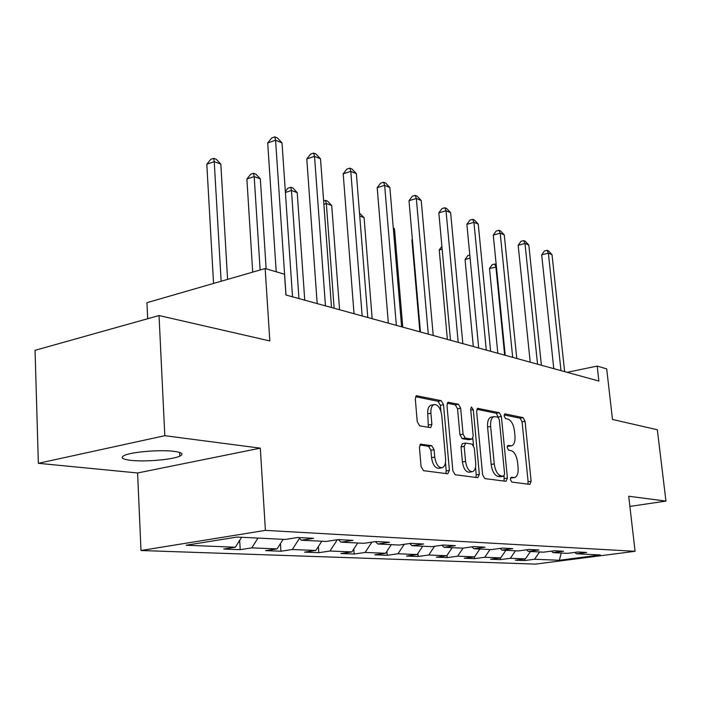 <?xml version="1.0" encoding="UTF-8"?>
<svg xmlns="http://www.w3.org/2000/svg" width="701" height="701" viewBox="0 0 701 701"><rect width="100%" height="100%" fill="white"/><g stroke="black" fill="none" stroke-linecap="round" stroke-linejoin="round"><path stroke-width="1.05" d="M510.354 479.502L511.809 482.069L529.816 484.4L531.139 481.245L525.058 421.266L523.069 417.621L505.088 413.897L504.107 416.008L505.552 418.628L507.927 419.102C511.309 420.425 513.491 424.368 514.464 430.94L514.963 435.987C515.323 441.402 514.254 444.662 511.748 445.775L507.936 445.442L507.217 447.606L508.663 450.2L511.038 450.594C514.429 451.803 516.611 455.711 517.592 462.336L518.092 467.427C518.46 473.087 517.32 476.452 514.683 477.53L511.117 477.267L510.354 479.502M130.894 460.355C145.089 462.02 172.665 459.637 179.842 456.132C184.039 454.038 182.067 452.443 173.944 451.339C160.363 449.534 131.858 451.865 124.48 455.387C119.967 457.63 122.114 459.286 130.894 460.355M421.222 444.04L420.705 444.075L419.443 447.475L421.073 466.594L423.509 470.66L447.737 473.788L449.402 470.362L443.523 404.687L441.209 400.665L416.429 395.723L415.299 398.948L417.244 421.722L419.662 425.84L430.703 427.645L431.886 424.359L430.913 413.213C430.659 408.613 431.658 405.748 433.91 404.608C437.862 404.319 440.473 407.886 441.726 415.281L445.591 458.647C445.854 463.615 444.741 466.638 442.235 467.707C438.414 467.769 435.917 464.22 434.751 457.07L434.112 449.727L431.728 445.687L420.477 444.18M629.892 506.411L665.95 501.092L657.336 429.739L612.481 419.461L606.698 368.875L597.182 366.08L598.873 381.055L285.92 294.998L284.527 274.231L265.153 268.536L146.938 302.683L147.683 318.727M164.814 435.698L38.362 463.308L137.598 472.973L260.308 448.158L164.814 435.698L159.031 315.546L269.824 340.931L265.153 268.536M260.308 448.158L265.407 530.368L635.071 551.301L535.494 564.112L140.997 550.513L265.407 530.368M665.95 501.092L628.718 496.238L635.071 551.301M482.603 474.787L484.785 478.581L506.008 481.324L507.419 478.091L501.381 416.455L499.305 412.696L477.644 408.341L476.627 411.417L482.603 474.787M477.819 477.679L455.177 474.752L452.872 470.827L446.975 405.388L448.053 402.243L458.419 404.232L460.662 408.175L463.054 434.173L465.298 438.081L472.08 439.141L473.184 435.952L470.678 409.174L471.396 407.009L473.289 409.708L479.353 474.349L477.819 477.679M38.362 463.308L35.05 350.316L159.031 315.546M240.206 549.672L251.773 547.884L277.061 548.901L265.626 550.635L280.943 551.223L292.299 549.514L315.818 550.46L304.576 552.134L318.832 552.677L329.996 551.03L351.911 551.915L340.87 553.518L354.171 554.027L365.142 552.449L385.611 553.273L374.763 554.815L387.215 555.288L397.984 553.772L417.156 554.544L406.501 556.033L418.173 556.48L428.749 555.008L446.739 555.735L436.276 557.172L447.238 557.593L457.63 556.173L474.533 556.848L464.264 558.241L474.586 558.636L484.785 557.26L500.707 557.9L490.612 559.249L500.348 559.617L510.363 558.294L525.391 558.899L515.48 560.204L524.672 560.555L534.512 559.267L559.328 560.265L600.38 554.964L576.397 553.781L586.684 552.441L577.939 551.985L567.573 553.352L553.045 552.633L563.525 551.24L554.254 550.767L543.687 552.169L528.265 551.415L538.955 549.978L529.106 549.461L518.328 550.925L501.942 550.119L512.843 548.629L502.354 548.086L491.366 549.593L473.911 548.734L485.031 547.192L473.841 546.614L462.642 548.173L444.013 547.262L455.352 545.658L443.4 545.036L431.974 546.666L412.039 545.685L423.606 544.011L410.804 543.354L399.149 545.045L377.786 543.994L389.581 542.259L375.832 541.549L363.95 543.31L340.984 542.18L353.015 540.366L338.215 539.604L326.096 541.444L301.351 540.226L313.619 538.333L297.636 537.509L285.281 539.437L236.999 537.054L186.115 545.238L235.352 547.218L223.724 549.032L240.206 549.672L239.672 540.366M257.959 538.088L251.773 547.884M283.169 539.332L277.061 548.901M301.351 540.226L298.766 537.562M299.485 538.307L292.299 549.514M321.777 541.233L315.818 550.46M340.984 542.18L338.434 539.612M337.321 539.735L329.996 551.03M357.729 543.003L351.911 551.915M377.786 543.994L375.377 541.619M371.907 542.127L365.142 552.449M391.298 544.659L385.611 553.273M412.039 545.685L409.787 543.503M404.267 544.3L397.984 553.772M422.712 546.21L417.156 554.544M444.013 547.262L441.902 545.247M434.585 546.289L428.749 555.008M452.171 547.665L446.739 555.735M473.911 548.734L471.931 546.876M463.072 548.121L457.63 556.173M479.843 549.023L474.533 556.848M501.942 550.119L500.076 548.392M490.052 549.531L484.785 557.26M505.903 550.311L500.707 557.9M528.265 551.415L526.512 549.812M515.524 550.784L510.363 558.294M530.473 551.521L525.391 558.899M553.045 552.633L551.389 551.144M539.56 551.967L534.512 559.267M561.282 553.036L559.328 560.265M576.397 553.781L574.838 552.397M137.598 472.973L140.997 550.513M597.182 366.08L567.135 372.327M241.608 537.281L235.352 547.218M524.523 559.012L524.672 560.555M500.19 557.97L500.348 559.617M474.419 556.866L474.586 558.636M447.036 555.28L447.238 557.593M417.919 553.396L418.173 556.48M386.899 551.319L387.215 555.288M353.803 549.014L354.171 554.027M318.403 546.456L318.832 552.677M280.453 543.59L280.943 551.223M510.459 478.056L514.324 477.591M511.248 445.862L507.287 446.344M527.844 484.146L528.125 481.745L522.079 421.836L520.089 418.19L504.15 414.913M498.393 417.41L496.273 413.292L476.838 409.296M504.045 481.07L504.107 476.049M503.598 476.216L504.597 473.955L499.305 419.697L497.841 417.069L493.846 416.631C491.375 417.805 490.306 421.073 490.639 426.427L494.249 463.913C495.257 470.739 497.517 474.726 501.04 475.865L503.598 476.216L500.882 476.671M491.471 417.095L490.805 417.226C488.317 418.401 487.248 421.66 487.581 427.014L490.639 426.427M500.532 476.733L497.955 476.391C494.433 475.252 492.172 471.274 491.164 464.448L487.581 427.014M447.22 403.198L455.3 404.863L458.419 404.232M471.869 439.176L468.522 439.746L462.169 438.668L459.926 434.769L457.543 408.806L455.3 404.863M472.825 438.44L473.464 445.301M475.523 467.278L476.233 474.884L479.353 474.349M465.56 461.372C466.673 468.207 469.004 471.642 472.544 471.659C474.928 470.66 475.979 467.725 475.699 462.844L474.305 447.992L472.097 444.136L465.753 443.085L464.176 446.353L465.56 461.372L462.415 461.933C463.527 468.759 465.858 472.185 469.407 472.202L472.123 471.729M462.388 443.654L461.039 446.931L464.176 446.353M462.415 461.933L461.039 446.931M475.874 477.425L476.233 474.884M441.691 467.804L439.028 468.277C435.198 468.338 432.71 464.798 431.544 457.657L430.905 450.314L428.53 446.292L419.82 444.933M431.606 405.082L430.747 405.257C428.486 406.396 427.479 409.261 427.733 413.862L430.913 413.213M428.381 427.373L427.733 413.862M440.894 411.172L440.368 405.336L438.055 401.314L415.57 396.687M445.81 473.543L446.213 470.923L445.477 462.66M496.439 267.02L489.491 268.483L497.824 353.269M489.491 268.483L492.181 264.689L494.731 264.023L495.887 266.818L504.659 355.153M494.731 264.023L496.194 264.575M561.002 370.645L548.375 253.14L552.011 254.638L564.638 371.644M553.79 368.665L541.689 254.884L548.375 253.14L547.052 250.318L548.506 250.923L552.011 254.638M541.689 254.884L544.379 251.019L547.052 250.318M470.099 258.126L465.061 259.475L473.306 346.531M465.061 259.475L467.847 255.585L469.81 255.059M442.156 249.144L439.238 249.95L447.369 339.398M439.238 249.95L441.893 246.288M537.544 364.196L524.979 243.457L528.817 245.043L541.4 365.256M530.21 362.18L518.162 245.28L524.979 243.457L523.682 240.583L525.224 241.223L528.817 245.043M518.162 245.28L520.966 241.31L523.682 240.583M512.685 357.361L500.207 233.205L504.273 234.888L516.768 358.483M505.219 355.302L493.267 235.107L500.207 233.205L498.946 230.279L500.575 230.953L504.273 234.888M493.267 235.107L496.177 231.041L498.946 230.279M412.398 239.724L411.89 239.865L419.89 331.845M411.89 239.865L412.354 239.225M402.768 327.13L394.479 228.947L393.322 228.517M393.252 227.65L394.479 228.947M372.17 318.718L364.082 217.599L359.736 215.978M359.508 213.165L364.082 217.599M486.292 350.097L473.937 222.331L478.257 224.118L490.63 351.289M478.687 348.011L466.875 224.329L473.937 222.331L472.719 219.343L474.446 220.07L478.257 224.118M466.875 224.329L469.898 220.149L472.719 219.343M458.217 342.377L446.029 210.773L450.62 212.675L462.835 343.648M450.489 340.257L438.835 212.876L446.029 210.773L444.863 207.741L446.695 208.504L450.62 212.675M438.835 212.876L441.989 208.583L444.863 207.741M428.293 334.149L416.333 198.479L421.222 200.504L433.227 335.507M420.434 331.994L408.998 200.688L416.333 198.479L415.211 195.386L417.174 196.201L421.222 200.504M408.998 200.688L412.293 196.271L415.211 195.386M339.564 309.754L331.722 205.524L326.342 203.509L334.14 308.265M323.634 200.968L325.509 200.381L327.665 201.187L331.722 205.524M325.509 200.381L326.342 203.509L323.88 204.28M396.345 325.369L384.656 185.371L389.87 187.535L401.612 326.815M388.345 323.17L377.191 187.693L384.656 185.371L383.605 182.216L385.69 183.084L389.87 187.535M377.191 187.693L380.625 183.145L383.605 182.216M304.751 300.177L297.215 192.635L291.476 190.488L298.959 298.582M285.333 191.469L287.857 188.227L290.731 187.298L293.027 188.166L297.215 192.635M290.731 187.298L291.476 190.488L285.403 192.451M362.154 315.967L350.798 171.359L356.38 173.664L367.797 317.518M354.023 313.724L343.201 173.804L350.798 171.359L349.825 168.144L352.06 169.072L356.38 173.664M343.201 173.804L346.793 169.125L349.825 168.144M266.143 268.825L260.334 178.869L254.191 176.573L246.883 179.018L252.71 272.128M246.883 179.018L250.634 174.295L253.543 173.313L254.191 176.573L260.132 269.99M253.543 173.313L256.005 174.242L260.334 178.869M325.466 305.873L314.53 156.349L320.515 158.82L331.52 307.537M317.194 303.603L306.793 158.934L314.53 156.349L313.654 153.063L316.055 154.062L320.515 158.82M306.793 158.934L310.569 154.106L313.654 153.063M227.588 279.384L220.824 164.113L214.234 161.651L206.813 164.244L213.551 283.441M206.813 164.244L210.747 159.372L213.709 158.33L214.234 161.651L221.13 281.25M213.709 158.33L216.346 159.329L220.824 164.113M285.999 295.025L275.581 140.226L282.012 142.89L292.527 296.821M276.22 271.786L267.712 142.978L275.581 140.226L274.818 136.888L277.394 137.957L282.012 142.89M267.712 142.978L271.673 137.992L274.818 136.888M510.652 478.082L513.702 477.574M507.533 446.379L510.565 445.836M504.641 413.984L505.088 413.897M520.089 418.19L523.069 417.621M522.079 421.836L525.058 421.266M528.125 481.745L531.139 481.245M477.425 408.455L478.135 408.315M496.273 413.292L499.305 412.696M498.358 417.042L501.381 416.455M504.361 478.608L507.419 478.091M491.164 464.448L494.249 463.913M497.955 476.391L501.04 475.865M447.825 402.365L448.622 402.199M457.543 408.806L460.662 408.175M459.926 434.769L463.054 434.173M462.169 438.668L465.298 438.081M468.522 439.746L471.633 439.168M470.774 410.216L473.289 409.708M428.53 446.292L431.728 445.687M430.905 450.314L434.112 449.727M431.544 457.657L434.751 457.07M428.697 424.981L431.886 424.359M416.184 395.855L417.077 395.671M438.055 401.314L441.209 400.665M440.368 405.336L443.523 404.687M446.213 470.923L449.402 470.362M179.658 452.443L179.842 456.132M500.751 476.715L503.739 476.216M490.805 417.226L493.846 416.631M462.178 443.698L465.306 443.111M430.747 405.257L433.91 404.608"/></g></svg>
